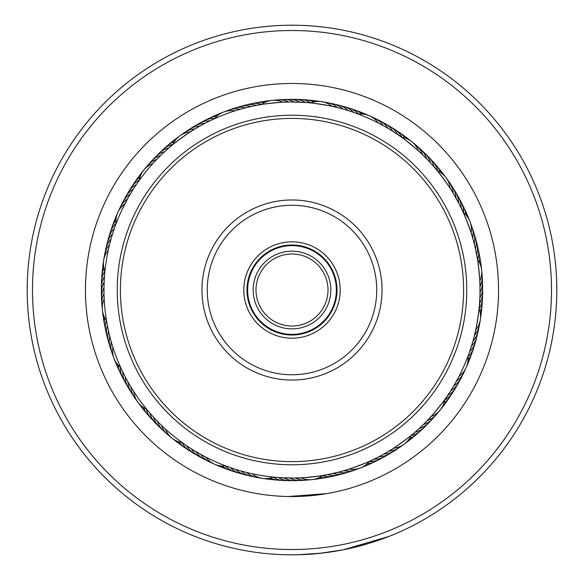 <?xml version="1.0" encoding="UTF-8"?>
<svg xmlns="http://www.w3.org/2000/svg" width="584" height="584" viewBox="0 0 584 584"><rect width="100%" height="100%" fill="white"/><g stroke="black" fill="none" stroke-linecap="round" stroke-linejoin="round"><path stroke-width="0.88" d="M336.362 290.014A44.362 44.362 0 0 1 292 334.377A44.362 44.362 0 0 1 247.638 290.014A44.362 44.362 0 0 1 292 245.645A44.362 44.362 0 0 1 336.362 290.014M330.851 290.014A38.851 38.851 0 0 1 292 328.865A38.851 38.851 0 0 1 253.149 290.014A38.851 38.851 0 0 1 292 251.164A38.851 38.851 0 0 1 330.851 290.014M328.011 290.014A36.011 36.011 0 0 1 292 326.025A36.011 36.011 0 0 1 255.989 290.014A36.011 36.011 0 0 1 292 253.996A36.011 36.011 0 0 1 328.011 290.014M273.838 495.758L268.589 495.225M285.029 496.444L280.882 496.261M265.275 494.823L264.158 494.67M273.794 495.758L281.517 496.291M283.539 496.385L286.16 496.473M286.715 496.488L287.773 496.517M326.653 493.633L288.292 496.524L298.096 496.466M308.315 495.911L313.937 495.393M312.783 495.509L311.52 495.634M311.352 495.648L321.594 494.429M281.568 496.298L278.612 496.123M276.874 496.006L272.991 495.685M267.72 495.123L267.165 495.057M261.72 494.327L259.15 493.925M259.398 493.969L263.391 494.568M245.178 301.439A48.195 48.195 0 0 1 280.576 243.192A48.195 48.195 0 0 1 338.822 278.583A48.195 48.195 0 0 1 303.424 336.829A48.195 48.195 0 0 1 245.178 301.439M335.734 279.342A45.019 45.019 0 0 0 281.327 246.28A45.019 45.019 0 0 0 248.266 300.687A45.019 45.019 0 0 0 302.673 333.741A45.019 45.019 0 0 0 335.734 279.342M125.297 330.69A171.594 171.594 0 0 0 332.683 456.71A171.594 171.594 0 0 0 458.703 249.332A171.594 171.594 0 0 0 251.317 123.312A171.594 171.594 0 0 0 125.297 330.69M461.783 248.58A174.769 174.769 0 0 1 333.435 459.798A174.769 174.769 0 0 1 122.217 331.449A174.769 174.769 0 0 1 250.565 120.224A174.769 174.769 0 0 1 461.783 248.58M204.531 311.36A90.031 90.031 0 0 1 270.655 202.546A90.031 90.031 0 0 1 379.469 268.669A90.031 90.031 0 0 1 313.345 377.476A90.031 90.031 0 0 1 204.531 311.36M374.322 269.925A84.738 84.738 0 0 0 271.91 207.692A84.738 84.738 0 0 0 209.678 310.104A84.738 84.738 0 0 0 312.09 372.337A84.738 84.738 0 0 0 374.322 269.925M547.595 245.134A259.508 259.508 0 0 0 247.12 34.419A259.508 259.508 0 0 0 36.405 334.895A259.508 259.508 0 0 0 336.88 545.609A259.508 259.508 0 0 0 547.595 245.134M31.186 335.807A264.8 264.8 0 0 1 246.207 29.2A264.8 264.8 0 0 1 552.814 244.214A264.8 264.8 0 0 1 337.793 550.821A264.8 264.8 0 0 1 31.186 335.807M495.436 254.288A206.546 206.546 0 0 1 327.719 493.444A206.546 206.546 0 0 1 88.564 325.733A206.546 206.546 0 0 1 256.281 86.578A206.546 206.546 0 0 1 495.436 254.288M104.215 322.988A190.654 190.654 0 0 0 324.974 477.8A190.654 190.654 0 0 0 479.785 257.04A190.654 190.654 0 0 0 259.026 102.229A190.654 190.654 0 0 0 104.215 322.988M322.076 553.099L297.475 554.756M388.696 536.528L343.005 549.858L319.506 553.384M310.622 554.158L300.957 554.661M295.665 554.785L302.402 554.61M304.14 554.537L311.52 554.092M311.878 554.07L322.594 553.041M348.896 548.631L368.599 543.492M370.709 542.85L375.432 541.324M376.695 540.901L378.045 540.448M366.423 544.142L359.81 545.989M359.299 546.12L357.612 546.558M356.671 546.799L353.356 547.61M341.589 550.128L340.457 550.34M294.752 554.8L287.729 554.778M287.438 554.778L297.022 554.764M446.3 397.427L447.541 395.624C448.439 395.675 427.919 421.027 427.707 420.13L424.342 423.553M328.113 474.522L339.844 471.836M371.92 460.185L373.899 459.243C374.651 459.739 344.195 471.434 344.472 470.551M232.118 468.229L229.731 467.412M237.513 469.952L235.053 469.193M242.907 471.5L240.425 470.806M248.39 472.894L245.842 472.266M276.13 477.347L278.312 477.522M158.775 422.67L154.234 417.954M157.892 421.779L158.461 422.356M162.79 426.59L162.111 425.94M184.588 444.314L186.391 445.555M108.931 332.836L108.653 331.617L108.938 332.844M110.296 338.282L110.179 337.859M111.814 343.684L111.551 342.786M121.822 369.935L122.217 370.774M116.055 223.752L114.814 227.139M112.062 235.52L112.822 233.067M110.515 240.915L111.201 238.44M109.12 246.404L109.741 243.857M104.66 274.137L104.587 275.064M155.424 160.804L156.067 160.125M137.7 182.595L137.167 183.361M254.653 105.748L255.091 105.66M243.725 108.303L249.602 106.843M244.944 107.989L244.156 108.193M212.08 119.837L211.24 120.231M351.838 111.778L354.269 112.617M346.487 110.069L348.947 110.836M341.092 108.522L342.866 109.018A21.185 21.185 -151.4 0 0 330.142 103.383M307.87 102.674L305.688 102.499C305.286 101.704 337.508 106.799 336.829 107.427L337.442 107.58A21.185 21.185 26.9 0 0 324.558 102.324M399.412 135.707L397.609 134.466C397.66 133.575 423.013 154.096 422.115 154.3L429.43 161.71M426.108 158.249L425.539 157.665M462.178 210.087L461.236 208.116C461.725 207.364 473.42 237.812 472.536 237.542L473.821 242.17M470.222 349.896L469.397 352.283M471.938 344.502L471.179 346.962M473.485 339.107L472.799 341.589M479.34 305.885L479.508 303.702C480.311 303.3 475.215 335.515 474.588 334.844L474.259 336.165M380.359 455.965L374.636 458.885M413.246 433.7L414.91 432.284C415.764 432.561 389.375 451.739 389.411 450.819M274.787 477.23L273.538 477.113M291.153 478.019L279.451 477.602M325.157 475.077L327.31 474.675C327.901 475.347 295.467 478.763 295.957 477.982M197.655 452.636L199.575 453.731M214.503 464.207A21.185 21.185 0 0 0 225.563 465.893L226.249 466.149M121.253 368.716L120.866 367.862M123.684 373.775L123.268 372.935M126.253 378.76L125.815 377.936M128.976 383.666L128.517 382.856M148.307 411.26L148.905 411.961M131.845 388.491L131.356 387.696M104.777 272.801L104.865 271.867M104.083 283.999L104.098 283.554M103.988 289.613L103.996 289.168M106.938 323.164L107.106 324.076M104.062 295.219L104.04 294.285M129.801 194.947L132.933 189.785M121.837 210.065L127.546 198.896A21.185 21.185 -64 0 0 119.136 209.992M117.8 212.518A21.185 21.185 0 0 0 116.121 223.577L115.595 224.979M213.299 119.267L214.145 118.88M208.24 121.691L208.634 121.494M203.254 124.268L203.641 124.056M198.341 126.991L198.728 126.772M170.754 146.321L169.09 147.745C168.236 147.46 194.625 128.283 194.589 129.203L194.319 129.371M308.038 102.689L310.462 102.908M292.401 102.003L304.87 102.441M258.843 104.952L256.69 105.346C256.099 104.675 288.532 101.266 288.043 102.047L287.722 102.054M369.497 115.814A21.185 21.185 0 0 0 358.437 114.128L362.993 115.924M435.693 168.769L434.27 167.104C434.554 166.25 453.731 192.64 452.804 192.603L458.331 202.371M479.325 306.045L479.099 308.476M477.062 256.858L476.661 254.704C477.332 254.106 480.749 286.547 479.968 286.058L480.004 290.854M454.199 385.082L452.549 387.849M458.411 377.505L453.987 385.447M474.588 334.844L475.712 329.989A21.185 21.185 0 0 0 480.318 319.798M466.2 367.511A21.185 21.185 0 0 0 467.879 356.444L466.09 361M423.765 424.123L419.706 427.992M324.996 475.106L322.587 475.515M147.445 410.224L146.642 409.26M151.095 414.487L150.27 413.545M106.704 321.842L106.492 320.601M107.733 327.354L107.492 326.127M114.756 227.307L116.048 223.767M384.564 453.659L385.272 453.257M284.729 477.88L285.547 477.909M182.456 442.811L185.099 444.672M187.07 446.015L189.968 447.928M191.771 449.074L194.727 450.899M201.444 454.775L204.502 456.418M444.804 399.551L446.658 396.916M448.001 394.945L449.914 392.046M120.224 213.583A188.012 188.012 0 0 0 215.576 461.783A188.012 188.012 0 0 0 463.776 366.438A188.012 188.012 0 0 0 368.424 118.238A188.012 188.012 0 0 0 120.224 213.583M127.239 199.451L124.896 203.845A21.185 21.185 0 0 0 117.807 212.503M479.865 297.278L479.902 296.468M382.556 125.246L379.498 123.604M387.433 128.027L384.425 126.29M392.229 130.947L389.272 129.122M396.93 134.006L394.032 132.093M401.544 137.211L398.901 135.357M135.999 185.084L134.086 187.982M139.196 180.471L137.342 183.106M475.347 248.404L476.507 253.901M429.985 162.308L433.729 166.484M238.323 109.828L239.528 109.471M259.004 104.923L261.413 104.507M164.294 152.03L168.469 148.278M171.791 145.452L172.755 144.657M466.193 367.518A21.185 21.185 0 0 1 459.104 376.176M479.084 308.659A21.185 21.185 0 0 1 480.318 319.784M464.864 370.037A21.185 21.185 116 0 1 456.454 381.126M462.397 375.154A21.185 21.185 117.8 0 1 453.666 385.995M459.783 380.206A21.185 21.185 -60.5 0 1 458.571 382.776A21.185 21.185 0 0 0 459.783 380.206M458.564 382.79A21.185 21.185 -60.5 0 1 450.724 390.776A21.185 21.185 0 0 0 458.564 382.79M457.016 385.17A21.185 21.185 -58.8 0 1 455.724 387.703A21.185 21.185 0 0 0 457.016 385.17M455.717 387.718A21.185 21.185 -58.8 0 1 447.651 395.47A21.185 21.185 0 0 0 455.717 387.718M454.104 390.054A21.185 21.185 122.9 0 1 444.658 399.952M451.045 394.85A21.185 21.185 124.6 0 1 443.957 402.931M447.84 399.551A21.185 21.185 -53.7 0 1 442.891 405.676M444.504 404.15A21.185 21.185 -52 0 1 442.92 406.515A21.185 21.185 0 0 0 444.504 404.15M442.913 406.522A21.185 21.185 -52 0 1 441.489 408.187A21.185 21.185 0 0 0 442.913 406.53M439.781 410.457A21.185 21.185 129.7 0 1 437.898 412.596M436.124 414.815A21.185 21.185 131.4 0 1 434.175 416.896M479.683 322.565A21.185 21.185 116.9 0 1 474.434 335.457M478.632 328.157A21.185 21.185 -61.4 0 1 472.996 340.881M477.405 333.705A21.185 21.185 -59.7 0 1 476.902 336.501A21.185 21.185 0 0 0 477.405 333.705M476.902 336.515A21.185 21.185 -59.7 0 1 471.397 346.261A21.185 21.185 0 0 0 476.902 336.515M476.018 339.224A21.185 21.185 -58 0 1 475.434 342.005M475.427 342.012A21.185 21.185 -58 0 1 469.638 351.59M474.471 344.691A21.185 21.185 123.7 0 1 467.908 356.693M472.755 350.115A21.185 21.185 -54.6 0 1 468.003 359.759M470.886 355.481A21.185 21.185 -52.9 0 1 467.682 362.679A21.185 21.185 0 0 0 470.886 355.481M468.85 360.788A21.185 21.185 -51.1 0 1 467.93 363.482M467.93 363.496A21.185 21.185 -51.1 0 1 466.981 365.467M465.923 368.11A21.185 21.185 130.6 0 1 464.652 370.657M477.537 259.603A21.185 21.185 0 0 1 479.8 281.079M437.474 170.915A21.185 21.185 0 0 1 450.169 188.376M369.511 115.822A21.185 21.185 0 0 1 378.162 122.91M261.596 104.478A21.185 21.185 0 0 1 272.013 100.404M272.027 100.404A21.185 21.185 0 0 1 283.072 102.215M172.9 144.54A21.185 21.185 0 0 1 179.887 135.802M179.901 135.795A21.185 21.185 0 0 1 190.369 131.838M106.463 320.419A21.185 21.185 0 0 1 104.2 298.942M146.526 409.114A21.185 21.185 0 0 1 133.831 391.645M214.489 464.207A21.185 21.185 0 0 1 205.838 457.111M322.404 475.544A21.185 21.185 0 0 1 311.987 479.617M311.973 479.617A21.185 21.185 0 0 1 300.928 477.807M411.099 435.489A21.185 21.185 0 0 1 404.113 444.227M404.099 444.234A21.185 21.185 0 0 1 393.631 448.184M481.712 272.881A21.185 21.185 86 0 1 479.982 286.693M447.731 180.317A21.185 21.185 56 0 1 453.133 193.143M372.023 117.15A21.185 21.185 26 0 1 383.111 125.553M274.867 100.295A21.185 21.185 -4 0 1 288.678 102.032M182.31 134.276A21.185 21.185 -34 0 1 195.136 128.874M102.288 307.14A21.185 21.185 -94 0 1 104.018 293.336M136.269 399.704A21.185 21.185 -124 0 1 130.867 386.878M211.977 462.878A21.185 21.185 -154 0 1 200.889 454.469M309.133 479.727A21.185 21.185 176 0 1 295.322 477.989M401.69 445.745A21.185 21.185 146 0 1 388.864 451.147M482.143 278.553A21.185 21.185 87.8 0 1 479.997 292.299M450.936 185.018A21.185 21.185 57.8 0 1 455.958 197.998M377.147 119.61A21.185 21.185 27.8 0 1 387.98 128.349M280.539 99.871A21.185 21.185 -2.2 0 1 294.292 102.017M187.004 131.072A21.185 21.185 -32.2 0 1 199.983 126.056M121.603 204.867A21.185 21.185 -62.2 0 1 130.334 194.027M101.857 301.475A21.185 21.185 -92.2 0 1 104.003 287.722M133.064 395.01A21.185 21.185 -122.2 0 1 128.042 382.024M206.853 460.411A21.185 21.185 -152.2 0 1 196.02 451.673M303.461 480.157A21.185 21.185 177.8 0 1 289.708 478.004M396.996 448.95A21.185 21.185 147.8 0 1 384.016 453.965M482.399 284.233A21.185 21.185 -90.5 0 1 479.844 297.913A21.185 21.185 0 0 0 482.399 284.233M455.622 192.136A21.185 21.185 0 0 0 454.002 189.807A21.185 21.185 -120.5 0 1 458.63 202.933A21.185 21.185 0 0 0 455.629 192.158M384.761 123.443A21.185 21.185 0 0 0 382.191 122.231A21.185 21.185 -150.5 0 1 392.762 131.283A21.185 21.185 0 0 0 384.776 123.45M286.218 99.616A21.185 21.185 179.5 0 1 289.051 99.375A21.185 21.185 0 0 0 286.218 99.616M289.065 99.375A21.185 21.185 179.5 0 1 299.899 102.171A21.185 21.185 0 0 0 289.065 99.375M191.793 128.013A21.185 21.185 149.5 0 1 204.918 123.385A21.185 21.185 0 0 0 191.793 128.013M124.217 199.816A21.185 21.185 119.5 0 1 125.429 197.246A21.185 21.185 0 0 0 124.217 199.816M125.436 197.239A21.185 21.185 119.5 0 1 133.276 189.245A21.185 21.185 0 0 0 125.436 197.231M101.601 295.796A21.185 21.185 89.5 0 1 104.156 282.108A21.185 21.185 0 0 0 101.601 295.796M129.998 390.221A21.185 21.185 59.5 0 1 125.37 377.089A21.185 21.185 0 0 0 129.998 390.221M199.239 456.579A21.185 21.185 0 0 0 201.808 457.79A21.185 21.185 29.5 0 1 191.238 448.738A21.185 21.185 0 0 0 199.224 456.571M297.782 480.413A21.185 21.185 -0.5 0 1 294.949 480.647A21.185 21.185 0 0 0 297.782 480.413M294.935 480.647A21.185 21.185 -0.5 0 1 284.101 477.858A21.185 21.185 0 0 0 294.935 480.647M389.871 453.629A21.185 21.185 0 0 0 392.207 452.016A21.185 21.185 -30.5 0 1 379.082 456.637A21.185 21.185 0 0 0 389.856 453.644M482.486 289.919A21.185 21.185 -88.8 0 1 479.522 303.512A21.185 21.185 0 0 0 482.486 289.919M458.469 197.063A21.185 21.185 0 0 0 456.922 194.684A21.185 21.185 -118.8 0 1 461.156 207.948A21.185 21.185 0 0 0 458.476 197.085M389.689 126.283A21.185 21.185 0 0 0 387.163 124.998A21.185 21.185 -148.8 0 1 397.456 134.364A21.185 21.185 0 0 0 389.711 126.297M291.905 99.528A21.185 21.185 -178.8 0 1 294.745 99.375A21.185 21.185 0 0 0 291.905 99.528M294.759 99.375A21.185 21.185 -178.8 0 1 305.505 102.485A21.185 21.185 0 0 0 294.759 99.375M196.677 125.093A21.185 21.185 151.2 0 1 209.933 120.859A21.185 21.185 0 0 0 196.677 125.093M126.983 194.852A21.185 21.185 121.2 0 1 128.276 192.319A21.185 21.185 0 0 0 126.983 194.852M128.283 192.304A21.185 21.185 121.2 0 1 136.349 184.559A21.185 21.185 0 0 0 128.283 192.304M101.514 290.109A21.185 21.185 91.2 0 1 104.478 276.509A21.185 21.185 0 0 0 101.514 290.109M127.078 385.338A21.185 21.185 61.2 0 1 122.844 372.081A21.185 21.185 0 0 0 127.078 385.338M194.311 453.739A21.185 21.185 0 0 0 196.837 455.024A21.185 21.185 31.2 0 1 186.544 445.658A21.185 21.185 0 0 0 194.289 453.731M292.095 480.501A21.185 21.185 1.2 0 1 289.255 480.647A21.185 21.185 0 0 0 292.095 480.501M289.241 480.647A21.185 21.185 1.2 0 1 278.495 477.537A21.185 21.185 0 0 0 289.241 480.647M387.323 454.929A21.185 21.185 -28.8 0 1 384.944 456.484A21.185 21.185 0 0 0 387.323 454.929M384.929 456.491A21.185 21.185 -28.8 0 1 374.067 459.163A21.185 21.185 0 0 0 384.929 456.491M482.406 295.599A21.185 21.185 92.9 0 1 479.172 308.892M459.688 199.648A21.185 21.185 62.9 0 1 463.535 212.78M392.046 127.911A21.185 21.185 32.9 0 1 401.938 137.357M297.592 99.608A21.185 21.185 2.9 0 1 310.885 102.835M201.641 122.319A21.185 21.185 -27.1 0 1 214.766 118.472M129.896 189.968A21.185 21.185 -57.1 0 1 139.342 180.069M101.594 284.423A21.185 21.185 -87.1 0 1 104.828 271.129M124.312 380.374A21.185 21.185 -117.1 0 1 120.465 367.248M191.953 452.111A21.185 21.185 -147.1 0 1 182.062 442.665M286.408 480.42A21.185 21.185 -177.1 0 1 273.115 477.186M382.359 457.703A21.185 21.185 152.9 0 1 369.234 461.55M482.15 301.278A21.185 21.185 94.6 0 1 480.063 311.827M462.316 204.692A21.185 21.185 64.6 0 1 465.769 214.876M396.835 130.969A21.185 21.185 34.6 0 1 404.924 138.05M303.271 99.857A21.185 21.185 4.6 0 1 313.812 101.952M206.685 119.698A21.185 21.185 -25.4 0 1 216.861 116.238M132.955 185.172A21.185 21.185 -55.4 0 1 140.043 177.091M101.85 278.743A21.185 21.185 -85.4 0 1 103.937 268.202M121.684 375.329A21.185 21.185 -115.4 0 1 118.231 365.153M187.165 449.052A21.185 21.185 -145.4 0 1 179.076 441.971M280.729 480.165A21.185 21.185 -175.4 0 1 270.188 478.07M377.315 460.323A21.185 21.185 154.6 0 1 367.139 463.784M481.734 306.95A21.185 21.185 -83.7 0 1 480.508 314.732M464.784 209.817A21.185 21.185 -113.7 0 1 466.112 212.328M466.12 212.342A21.185 21.185 -113.7 0 1 467.609 217.168M401.536 134.167A21.185 21.185 -143.7 0 1 407.661 139.123M308.943 100.28A21.185 21.185 -173.7 0 1 316.718 101.507M211.802 117.231A21.185 21.185 156.3 0 1 219.153 114.398M136.16 180.478A21.185 21.185 126.3 0 1 137.671 178.069M137.678 178.054A21.185 21.185 126.3 0 1 141.109 174.353M102.266 273.071A21.185 21.185 96.3 0 1 102.368 270.231M102.375 270.217A21.185 21.185 96.3 0 1 103.492 265.289M119.216 370.205A21.185 21.185 66.3 0 1 116.391 362.854M182.463 445.855A21.185 21.185 36.3 0 1 176.339 440.905M275.057 479.741A21.185 21.185 6.3 0 1 267.282 478.515M372.198 462.798A21.185 21.185 -23.7 0 1 364.847 465.623M481.143 312.608A21.185 21.185 -82 0 1 480.953 315.44A21.185 21.185 0 0 0 481.143 312.608M480.953 315.455A21.185 21.185 -82 0 1 480.544 317.608A21.185 21.185 0 0 0 480.953 315.462M468.353 217.555A21.185 21.185 0 0 0 467.098 215.007A21.185 21.185 -112 0 1 469.083 219.635A21.185 21.185 0 0 0 468.361 217.577M406.143 137.51A21.185 21.185 -142 0 1 410.172 140.525A21.185 21.185 0 0 0 406.143 137.51M314.594 100.871A21.185 21.185 -172 0 1 319.594 101.463A21.185 21.185 0 0 0 314.594 100.871M217 114.909A21.185 21.185 158 0 1 221.621 112.924A21.185 21.185 0 0 0 217 114.909M139.496 175.872A21.185 21.185 128 0 1 141.08 173.514A21.185 21.185 0 0 0 139.496 175.872M141.087 173.499A21.185 21.185 128 0 1 142.511 171.842A21.185 21.185 0 0 0 141.087 173.499M102.857 267.414A21.185 21.185 98 0 1 103.047 264.581A21.185 21.185 0 0 0 102.857 267.414M103.047 264.567A21.185 21.185 98 0 1 103.456 262.42A21.185 21.185 0 0 0 103.047 264.567M116.902 365.015A21.185 21.185 68 0 1 115.647 362.467A21.185 21.185 0 0 0 116.902 365.015M115.639 362.452A21.185 21.185 68 0 1 114.917 360.386A21.185 21.185 0 0 0 115.639 362.452M177.857 442.519A21.185 21.185 38 0 1 173.828 439.504A21.185 21.185 0 0 0 177.857 442.519M269.406 479.157A21.185 21.185 8 0 1 264.406 478.559A21.185 21.185 0 0 0 269.406 479.157M367 465.112A21.185 21.185 -22 0 1 362.379 467.098A21.185 21.185 0 0 0 367 465.112M480.209 320.433A21.185 21.185 99.7 0 1 479.639 323.222M470.2 222.256A21.185 21.185 69.7 0 1 471.106 224.949M412.45 142.233A21.185 21.185 39.7 0 1 414.582 144.117M322.419 101.806A21.185 21.185 9.7 0 1 325.208 102.375M224.241 111.814A21.185 21.185 -20.3 0 1 226.942 110.909M144.219 169.564A21.185 21.185 -50.3 0 1 146.102 167.433M103.791 259.588A21.185 21.185 -80.3 0 1 104.361 256.799M113.8 357.773A21.185 21.185 -110.3 0 1 112.895 355.072M171.55 437.796A21.185 21.185 -140.3 0 1 169.418 435.905M261.581 478.216A21.185 21.185 -170.3 0 1 258.792 477.654M359.759 468.215A21.185 21.185 159.7 0 1 357.058 469.12M479.216 326.033A21.185 21.185 101.4 0 1 478.566 328.807M472.142 227.599A21.185 21.185 71.4 0 1 472.967 230.33M416.808 145.891A21.185 21.185 41.4 0 1 418.881 147.84M328.026 102.799A21.185 21.185 11.4 0 1 330.792 103.448M229.592 109.865A21.185 21.185 -18.6 0 1 232.315 109.047M147.876 165.206A21.185 21.185 -48.6 0 1 149.825 163.133M104.784 253.989A21.185 21.185 -78.6 0 1 105.434 251.215M111.858 352.422A21.185 21.185 -108.6 0 1 111.033 349.699M167.192 434.131A21.185 21.185 -138.6 0 1 165.119 432.182M255.974 477.223A21.185 21.185 -168.6 0 1 253.208 476.581M354.408 470.156A21.185 21.185 161.4 0 1 351.685 470.981M463.346 212.62A21.185 21.185 0 0 1 469.974 221.635M469.981 221.65A21.185 21.185 0 0 1 471.084 232.782M401.69 137.32A21.185 21.185 0 0 1 418.48 150.906M310.651 102.93A21.185 21.185 0 0 1 331.982 106.303M214.613 118.669A21.185 21.185 0 0 1 223.621 112.04M223.636 112.033A21.185 21.185 0 0 1 234.768 110.923M139.306 180.317A21.185 21.185 0 0 1 152.891 163.535M104.916 271.363A21.185 21.185 0 0 1 108.288 250.032M120.654 367.402A21.185 21.185 0 0 1 112.916 347.246M182.31 442.709A21.185 21.185 0 0 1 165.52 429.116M273.349 477.091A21.185 21.185 0 0 1 252.018 473.719M369.387 461.353A21.185 21.185 0 0 1 349.232 469.098M444.694 399.704A21.185 21.185 0 0 1 431.109 416.487M470.821 224.365A21.185 21.185 86.9 0 1 472.719 238.148M414.034 143.752A21.185 21.185 56.9 0 1 422.575 154.738M226.351 111.194A21.185 21.185 -3.1 0 1 240.141 109.296M145.737 167.973A21.185 21.185 -33.1 0 1 156.731 159.439M104.317 257.456A21.185 21.185 -63.1 0 1 109.566 244.565M113.179 355.663A21.185 21.185 -93.1 0 1 111.281 341.874M169.966 436.277A21.185 21.185 -123.1 0 1 161.425 425.283M259.442 477.697A21.185 21.185 -153.1 0 1 246.558 472.449M357.649 468.828A21.185 21.185 176.9 0 1 343.859 470.726M438.263 412.049A21.185 21.185 146.9 0 1 427.269 420.582M472.697 229.731A21.185 21.185 -91.4 0 1 474.186 243.564M418.348 147.46A21.185 21.185 -121.4 0 1 426.554 158.702M231.717 109.317A21.185 21.185 178.6 0 1 245.557 107.828M149.446 163.666A21.185 21.185 148.6 0 1 160.688 155.461M105.368 251.872A21.185 21.185 118.6 0 1 111.004 239.141M111.303 350.298A21.185 21.185 88.6 0 1 110.259 347.648M110.259 347.641A21.185 21.185 88.6 0 1 109.814 336.457M165.652 432.569A21.185 21.185 58.6 0 1 163.425 430.795M163.425 430.788A21.185 21.185 58.6 0 1 157.446 421.327M253.857 476.639A21.185 21.185 28.6 0 1 241.134 471.011M352.283 470.711A21.185 21.185 -1.4 0 1 338.443 472.193M434.554 416.356A21.185 21.185 -31.4 0 1 423.312 424.568M474.412 235.148A21.185 21.185 -89.7 0 1 475.486 249.025A21.185 21.185 0 0 0 474.412 235.148M422.546 151.292A21.185 21.185 -119.7 0 1 424.714 153.125A21.185 21.185 0 0 0 422.546 151.292M424.721 153.139A21.185 21.185 -119.7 0 1 430.415 162.775A21.185 21.185 0 0 0 424.721 153.139M335.698 104.602A21.185 21.185 -149.7 0 1 348.247 110.617A21.185 21.185 0 0 0 335.698 104.602M237.141 107.595A21.185 21.185 -179.7 0 1 239.812 106.638A21.185 21.185 0 0 0 237.141 107.595M239.827 106.631A21.185 21.185 -179.7 0 1 251.011 106.522A21.185 21.185 0 0 0 239.827 106.631M153.278 159.468A21.185 21.185 150.3 0 1 155.118 157.3A21.185 21.185 0 0 0 153.278 159.468M155.125 157.286A21.185 21.185 150.3 0 1 164.761 151.599A21.185 21.185 0 0 0 155.125 157.286M106.595 246.317A21.185 21.185 120.3 0 1 107.098 243.521A21.185 21.185 0 0 0 106.595 246.317M107.098 243.506A21.185 21.185 120.3 0 1 112.602 233.761A21.185 21.185 0 0 0 107.098 243.506M109.588 344.874A21.185 21.185 90.3 0 1 108.514 330.997A21.185 21.185 0 0 0 109.588 344.874M161.454 428.729A21.185 21.185 60.3 0 1 153.585 417.253A21.185 21.185 0 0 0 161.454 428.729M248.302 475.42A21.185 21.185 30.3 0 1 235.753 469.412A21.185 21.185 0 0 0 248.302 475.42M346.859 472.427A21.185 21.185 0.3 0 1 344.188 473.39A21.185 21.185 0 0 0 346.859 472.427M344.173 473.39A21.185 21.185 0.3 0 1 332.989 473.5A21.185 21.185 0 0 0 344.173 473.39M430.722 420.56A21.185 21.185 -29.7 0 1 419.239 428.422A21.185 21.185 0 0 0 430.722 420.56M475.975 240.615A21.185 21.185 -88 0 1 476.851 243.324M476.858 243.331A21.185 21.185 -88 0 1 476.632 254.522M426.627 155.249A21.185 21.185 -118 0 1 428.744 157.154M428.751 157.154A21.185 21.185 -118 0 1 434.146 166.958M341.209 105.989A21.185 21.185 -148 0 1 343.991 106.58M343.998 106.58A21.185 21.185 -148 0 1 353.576 112.376M242.608 106.04A21.185 21.185 -178 0 1 256.507 105.383M157.235 155.388A21.185 21.185 152 0 1 168.951 147.862M107.982 240.805A21.185 21.185 122 0 1 108.566 238.017M108.573 238.009A21.185 21.185 122 0 1 114.362 228.432M108.025 339.406A21.185 21.185 92 0 1 107.149 336.698M107.142 336.691A21.185 21.185 92 0 1 107.368 325.507M157.373 424.772A21.185 21.185 62 0 1 155.256 422.874M155.249 422.867A21.185 21.185 62 0 1 149.854 413.063M242.791 474.033A21.185 21.185 32 0 1 240.009 473.441M240.002 473.441A21.185 21.185 32 0 1 230.424 467.653M341.392 473.982A21.185 21.185 2 0 1 327.493 474.639M426.765 424.641A21.185 21.185 -28 0 1 415.049 432.16M477.362 246.134A21.185 21.185 93.7 0 1 477.683 259.807M430.591 159.33A21.185 21.185 63.7 0 1 437.701 171.01M346.677 107.544A21.185 21.185 33.7 0 1 358.685 114.106M248.12 104.645A21.185 21.185 3.7 0 1 261.793 104.332M161.315 151.424A21.185 21.185 -26.3 0 1 173.003 144.306M109.529 235.33A21.185 21.185 -56.3 0 1 116.092 223.329M106.638 333.895A21.185 21.185 -86.3 0 1 106.317 320.214M153.41 420.699A21.185 21.185 -116.3 0 1 146.299 409.012M237.323 472.485A21.185 21.185 -146.3 0 1 225.314 465.923M335.88 475.376A21.185 21.185 -176.3 0 1 322.207 475.697M422.685 428.598A21.185 21.185 153.7 0 1 410.997 435.715M478.588 251.682A21.185 21.185 -84.6 0 1 479.296 262.406M434.43 163.52A21.185 21.185 -114.6 0 1 440.402 172.455M352.101 109.252A21.185 21.185 -144.6 0 1 361.744 114.004M253.668 103.419A21.185 21.185 -174.6 0 1 264.399 102.711M165.513 147.584A21.185 21.185 155.4 0 1 174.448 141.613M111.245 229.913A21.185 21.185 125.4 0 1 115.997 220.27M105.412 328.339A21.185 21.185 95.4 0 1 104.704 317.616M149.57 416.501A21.185 21.185 65.4 0 1 143.598 407.566M231.899 470.77A21.185 21.185 35.4 0 1 222.256 466.017M330.332 476.602A21.185 21.185 5.4 0 1 319.601 477.31M418.487 432.437A21.185 21.185 -24.6 0 1 416.465 434.438M416.458 434.445A21.185 21.185 -24.6 0 1 409.552 438.416M479.654 257.267A21.185 21.185 -82.9 0 1 480.289 260.041A21.185 21.185 0 0 0 479.654 257.267M480.289 260.055A21.185 21.185 -82.9 0 1 480.479 265.099A21.185 21.185 0 0 0 480.289 260.055M438.139 167.827A21.185 21.185 -112.9 0 1 442.774 174.2A21.185 21.185 0 0 0 438.139 167.827M357.466 111.128A21.185 21.185 -142.9 0 1 364.664 114.325A21.185 21.185 0 0 0 357.466 111.128M259.26 102.361A21.185 21.185 -172.9 0 1 267.092 101.528A21.185 21.185 0 0 0 259.26 102.361M169.82 143.876A21.185 21.185 157.1 0 1 171.9 141.934A21.185 21.185 0 0 0 169.82 143.876M171.908 141.927A21.185 21.185 157.1 0 1 176.185 139.24A21.185 21.185 0 0 0 171.908 141.927M113.113 224.541A21.185 21.185 127.1 0 1 116.318 217.343A21.185 21.185 0 0 0 113.113 224.541M104.346 322.755A21.185 21.185 97.1 0 1 103.711 319.988A21.185 21.185 0 0 0 104.346 322.755M103.711 319.974A21.185 21.185 97.1 0 1 103.521 314.922A21.185 21.185 0 0 0 103.711 319.974M145.861 412.194A21.185 21.185 67.1 0 1 141.226 405.829A21.185 21.185 0 0 0 145.861 412.194M226.534 468.894A21.185 21.185 37.1 0 1 223.811 468.061A21.185 21.185 0 0 0 226.534 468.894M223.803 468.054A21.185 21.185 37.1 0 1 219.336 465.696A21.185 21.185 0 0 0 223.803 468.054M324.74 477.661A21.185 21.185 7.1 0 1 316.908 478.493A21.185 21.185 0 0 0 324.74 477.661M414.18 436.153A21.185 21.185 -22.9 0 1 412.1 438.088A21.185 21.185 0 0 0 414.18 436.153M412.092 438.095A21.185 21.185 -22.9 0 1 407.814 440.789A21.185 21.185 0 0 0 412.092 438.095M480.544 262.88A21.185 21.185 -81.1 0 1 481.267 267.866M441.723 172.243A21.185 21.185 -111.1 0 1 444.833 176.2M362.781 113.165A21.185 21.185 -141.1 0 1 365.474 114.077M365.482 114.084A21.185 21.185 -141.1 0 1 367.453 115.033M264.873 101.47A21.185 21.185 -171.1 0 1 269.852 100.747M174.236 140.291A21.185 21.185 158.9 0 1 178.186 137.174M115.15 219.234A21.185 21.185 128.9 0 1 116.07 216.54M116.07 216.533A21.185 21.185 128.9 0 1 117.019 214.554M103.456 317.141A21.185 21.185 98.9 0 1 102.733 312.155M142.277 407.778A21.185 21.185 68.9 0 1 139.167 403.821M221.219 466.864A21.185 21.185 38.9 0 1 216.547 464.995M319.127 478.559A21.185 21.185 8.9 0 1 314.148 479.274M409.764 439.73A21.185 21.185 -21.1 0 1 405.814 442.847M481.669 270.684A21.185 21.185 100.6 0 1 481.844 273.524M446.592 178.441A21.185 21.185 70.6 0 1 448.162 180.814M370.095 116.092A21.185 21.185 40.6 0 1 372.643 117.362M272.67 100.346A21.185 21.185 10.6 0 1 275.517 100.171M180.427 135.422A21.185 21.185 -19.4 0 1 182.799 133.845M118.078 211.919A21.185 21.185 -49.4 0 1 119.348 209.371M102.331 309.337A21.185 21.185 -79.4 0 1 102.156 306.498M137.408 401.58A21.185 21.185 -109.4 0 1 135.838 399.208M213.905 463.93A21.185 21.185 -139.4 0 1 211.357 462.667M311.33 479.676A21.185 21.185 -169.4 0 1 308.483 479.851M403.573 444.606A21.185 21.185 160.6 0 1 401.201 446.176"/></g></svg>
